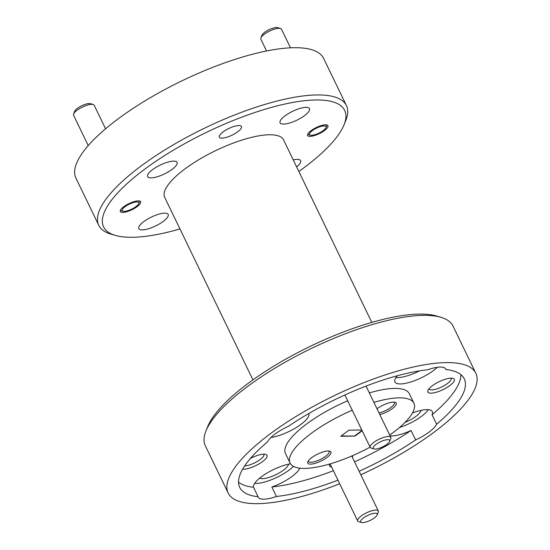 <?xml version="1.0" encoding="UTF-8"?>
<svg xmlns="http://www.w3.org/2000/svg" width="550" height="550" viewBox="0 0 550 550"><rect width="100%" height="100%" fill="white"/><g stroke="black" fill="none" stroke-linecap="round" stroke-linejoin="round"><path stroke-width="0.82" d="M205.975 430.897L207.735 426.546A133.877 40.343 -25.8 0 1 247.452 383.879A133.877 40.343 -25.8 0 1 436.446 315.982L440.949 317.302A137.548 41.443 154.2 0 0 246.778 387.062A137.548 41.443 154.2 0 0 205.975 430.897A137.548 41.443 154.2 0 0 205.329 445.754L228.161 492.986A137.548 41.443 154.2 0 0 339.687 483.752M360.807 474.767A137.548 41.443 154.2 0 0 434.376 431.956A137.548 41.443 154.2 0 0 475.826 373.257L452.994 326.026A137.548 41.443 154.2 0 0 440.949 317.302M298.843 171.49A133.877 40.343 154.2 0 0 304.322 167.489A133.877 40.343 154.2 0 0 344.032 124.823A133.877 40.343 154.2 0 0 284.075 104.232A133.877 40.343 154.2 0 0 143.942 169.764A133.877 40.343 154.2 0 0 115.321 235.386A133.877 40.343 154.2 0 0 179.967 228.958M115.321 235.386L110.818 234.066A137.548 41.443 -25.8 0 1 98.773 225.342A137.548 41.443 -25.8 0 1 140.222 166.643A137.548 41.443 -25.8 0 1 265.966 104.088A137.548 41.443 -25.8 0 1 346.445 105.614A137.548 41.443 -25.8 0 1 345.799 120.471L344.032 124.823M223.039 131.945A12.286 3.706 154.2 0 0 219.333 137.191A12.286 3.706 154.2 0 0 226.524 137.328A12.286 3.706 154.2 0 0 237.758 131.739A12.286 3.706 154.2 0 0 241.457 126.493A12.286 3.706 154.2 0 0 234.266 126.356A12.286 3.706 154.2 0 0 223.039 131.945M311.025 130.701A11.282 3.396 154.2 0 0 307.622 135.513A11.282 3.396 154.2 0 0 314.222 135.637A11.282 3.396 154.2 0 0 324.534 130.508A11.282 3.396 154.2 0 0 327.931 125.696A11.282 3.396 154.2 0 0 321.331 125.565A11.282 3.396 154.2 0 0 311.025 130.701M123.729 206.745A11.282 3.396 154.2 0 0 120.333 211.558A11.282 3.396 154.2 0 0 126.926 211.688A11.282 3.396 154.2 0 0 137.239 206.553A11.282 3.396 154.2 0 0 140.642 201.74A11.282 3.396 154.2 0 0 134.042 201.616A11.282 3.396 154.2 0 0 123.729 206.745M379.83 414.618A12.836 3.871 154.2 0 0 392.336 408.561A12.836 3.871 154.2 0 0 395.086 402.27A12.836 3.871 154.2 0 0 376.991 408.76M379.039 412.988A11.461 3.451 154.2 0 0 390.947 407.392A11.461 3.451 154.2 0 0 394.398 402.504A11.461 3.451 154.2 0 0 394.068 402.105M311.651 457.683A12.836 3.871 154.2 0 0 307.842 461.773A12.836 3.871 154.2 0 0 313.589 463.746A12.836 3.871 154.2 0 0 327.03 457.462A12.836 3.871 154.2 0 0 329.773 451.172A12.836 3.871 154.2 0 0 311.651 457.683M308.337 460.879A11.461 3.451 154.2 0 0 308.447 461.381A11.461 3.451 154.2 0 0 315.157 461.512A11.461 3.451 154.2 0 0 325.634 456.294A11.461 3.451 154.2 0 0 329.086 451.406A11.461 3.451 154.2 0 0 328.762 451.007M432.286 385.777A14.671 4.421 154.2 0 0 427.934 390.452A14.671 4.421 154.2 0 0 434.507 392.707A14.671 4.421 154.2 0 0 449.859 385.529A14.671 4.421 154.2 0 0 453.001 378.338A14.671 4.421 154.2 0 0 432.286 385.777M428.966 388.816A12.286 3.706 154.2 0 0 429.021 388.953A12.286 3.706 154.2 0 0 436.212 389.091A12.286 3.706 154.2 0 0 447.446 383.501A12.286 3.706 154.2 0 0 451.144 378.256A12.286 3.706 154.2 0 0 451.076 378.132M242.639 469.171A14.671 4.421 154.2 0 0 262.57 461.581A14.671 4.421 154.2 0 0 265.705 454.382A14.671 4.421 154.2 0 0 250.408 458.453M244.647 465.946A12.286 3.706 154.2 0 0 260.15 459.553A12.286 3.706 154.2 0 0 263.856 454.307A12.286 3.706 154.2 0 0 263.78 454.176M330.082 463.891A12.836 3.871 154.2 0 0 329.663 464.661A12.836 3.871 154.2 0 0 331.602 467.019M359.123 471.274A124.706 37.579 154.2 0 0 415.635 439.924A25.678 7.734 154.2 0 0 429.158 432.032A25.678 7.734 154.2 0 0 436.618 424.215A124.706 37.579 154.2 0 0 464.269 378.847A124.706 37.579 154.2 0 0 445.926 369.531L445.486 368.617M415.635 439.924L411.063 430.478A25.678 7.734 154.2 0 1 390.122 435.916M399.458 427.536A25.678 7.734 154.2 0 0 421.547 416.288A25.678 7.734 154.2 0 0 428.312 409.681M270.93 437.491A25.678 7.734 154.2 0 0 301.015 424.339A25.678 7.734 154.2 0 0 308.818 413.511M445.926 369.531A25.678 7.734 154.2 0 0 445.761 369.05A25.678 7.734 154.2 0 0 427.577 369.793A124.706 37.579 154.2 0 0 288.358 426.319A25.678 7.734 154.2 0 0 274.828 434.218A25.678 7.734 154.2 0 0 267.376 442.028A124.706 37.579 154.2 0 0 239.718 487.403A124.706 37.579 154.2 0 0 258.06 496.719A25.678 7.734 154.2 0 0 258.232 497.2A25.678 7.734 154.2 0 0 276.409 496.457A124.706 37.579 154.2 0 0 337.947 480.15M276.409 496.457L271.844 487.011A25.678 7.734 154.2 0 0 292.16 476.355A25.678 7.734 154.2 0 0 299.784 468.146M258.06 496.719L253.495 487.272A25.678 7.734 154.2 0 1 261.401 476.795A25.678 7.734 154.2 0 1 290.496 463.788M254.636 483.395A25.678 7.734 154.2 0 0 289.114 470.058A25.678 7.734 154.2 0 0 293.446 466.359M397.389 375.732A25.678 7.734 154.2 0 0 394.962 381.954A25.678 7.734 154.2 0 0 409.984 382.236A25.678 7.734 154.2 0 0 433.455 370.562A25.678 7.734 154.2 0 0 437.346 367.29M395.931 377.596A25.678 7.734 154.2 0 0 419.588 370.858M389.709 435.064A68.771 20.721 154.2 0 0 393.188 432.541A68.771 20.721 154.2 0 0 413.909 403.191L409.344 393.745A68.771 20.721 154.2 0 0 369.332 392.913M347.683 400.792A68.771 20.721 154.2 0 0 306.233 424.263A68.771 20.721 154.2 0 0 285.512 453.612L290.077 463.059A68.771 20.721 154.2 0 0 370.088 447.143M413.909 403.191A68.771 20.721 154.2 0 0 373.904 402.359M352.248 410.238A68.771 20.721 154.2 0 0 310.805 433.709A68.771 20.721 154.2 0 0 290.077 463.059M346.445 105.614L323.613 58.383A137.548 41.443 154.2 0 0 243.127 56.856A137.548 41.443 154.2 0 0 117.391 119.412A137.548 41.443 154.2 0 0 75.941 178.111L98.773 225.342M371.807 322.41L283.573 139.892A66.021 19.896 154.2 0 0 244.942 139.157A66.021 19.896 154.2 0 0 184.587 169.187A66.021 19.896 154.2 0 0 164.691 197.361L252.924 379.885M475.826 373.257A137.548 41.443 154.2 0 0 395.347 371.731A137.548 41.443 154.2 0 0 269.61 434.294A137.548 41.443 154.2 0 0 228.161 492.986M288.564 464.159A16.321 4.916 -25.8 0 1 283.511 470.14A16.321 4.916 -25.8 0 1 259.731 478.101M421.004 410.389A16.321 4.916 -25.8 0 1 415.951 416.364A16.321 4.916 -25.8 0 1 405.027 422.386M285.003 115.864A16.321 4.916 154.2 0 0 280.087 122.829A16.321 4.916 154.2 0 0 289.637 123.014A16.321 4.916 154.2 0 0 304.556 115.589A16.321 4.916 154.2 0 0 309.471 108.625A16.321 4.916 154.2 0 0 299.922 108.439A16.321 4.916 154.2 0 0 285.003 115.864M143.708 221.664A16.321 4.916 154.2 0 0 138.786 228.628A16.321 4.916 154.2 0 0 148.335 228.807A16.321 4.916 154.2 0 0 163.261 221.389A16.321 4.916 154.2 0 0 168.176 214.417A16.321 4.916 154.2 0 0 158.627 214.239A16.321 4.916 154.2 0 0 143.708 221.664M152.563 169.641A16.321 4.916 154.2 0 0 147.647 176.605A16.321 4.916 154.2 0 0 157.197 176.791A16.321 4.916 154.2 0 0 172.116 169.366A16.321 4.916 154.2 0 0 177.038 162.401A16.321 4.916 154.2 0 0 167.489 162.216A16.321 4.916 154.2 0 0 152.563 169.641M361.797 429.983L348.934 430.169L340.773 436.281L355.053 436.081L341.206 435.957M362.01 430.437L354.901 435.765M355.053 436.081L362.161 430.753M296.622 166.891A16.321 4.916 154.2 0 0 300.616 160.648A16.321 4.916 154.2 0 0 293.239 159.892M460.886 374.653A124.706 37.579 154.2 0 1 432.046 414.769L436.618 424.215M271.844 487.011A124.706 37.579 154.2 0 0 333.382 470.704M354.558 461.828A124.706 37.579 154.2 0 0 411.063 430.478M238.535 482.144A124.706 37.579 154.2 0 0 253.495 487.272M352.241 457.043A12.836 3.871 154.2 0 0 352.839 455.538M432.046 414.769A25.678 7.734 154.2 0 0 432.334 411.627A25.678 7.734 154.2 0 0 412.438 412.988M260.893 37.922L261.999 35.2A9.171 2.764 -25.8 0 1 267.981 30.236A9.171 2.764 -25.8 0 1 276.492 27.5A9.171 2.764 -25.8 0 1 277.661 27.631L280.479 28.456A11.461 3.451 154.2 0 0 279.008 28.291A11.461 3.451 154.2 0 0 268.373 31.714A11.461 3.451 154.2 0 0 260.893 37.922A11.461 3.451 154.2 0 0 260.844 39.16L266.558 50.978M290.489 47.823L281.483 29.184A11.461 3.451 154.2 0 0 280.479 28.456M311.499 135.307A9.171 2.764 154.2 0 0 320.011 132.564A9.171 2.764 154.2 0 0 325.992 127.6A9.171 2.764 154.2 0 0 324.06 125.902A9.171 2.764 154.2 0 0 313.122 130.089A9.171 2.764 154.2 0 0 310.324 135.176A9.171 2.764 154.2 0 0 311.499 135.307M73.604 113.967L74.704 111.251A9.171 2.764 -25.8 0 1 77.426 108.329A9.171 2.764 -25.8 0 1 90.372 103.682L93.184 104.507A11.461 3.451 154.2 0 0 77 110.316A11.461 3.451 154.2 0 0 73.604 113.967A11.461 3.451 154.2 0 0 73.549 115.211L88.241 145.599M124.994 206.731A9.171 2.764 154.2 0 0 123.035 211.221A9.171 2.764 154.2 0 0 135.974 206.573A9.171 2.764 154.2 0 0 138.696 203.651A9.171 2.764 154.2 0 0 134.592 202.242A9.171 2.764 154.2 0 0 124.994 206.731M105.579 128.796L94.188 105.229A11.461 3.451 154.2 0 0 93.184 104.507M363.447 518.004A9.171 2.764 154.2 0 0 361.487 522.5A9.171 2.764 154.2 0 0 374.433 517.852A9.171 2.764 154.2 0 0 377.156 514.924A9.171 2.764 154.2 0 0 373.051 513.514A9.171 2.764 154.2 0 0 363.447 518.004M361.487 522.5L358.676 521.675A11.461 3.451 -25.8 0 1 357.672 520.946A11.461 3.451 -25.8 0 1 361.123 516.058A11.461 3.451 -25.8 0 1 371.601 510.847A11.461 3.451 -25.8 0 1 378.311 510.971A11.461 3.451 -25.8 0 1 378.256 512.208L377.156 514.924M387.75 439.656A9.171 2.764 154.2 0 0 376.812 443.843A9.171 2.764 154.2 0 0 374.021 448.931A9.171 2.764 154.2 0 0 375.189 449.061A9.171 2.764 154.2 0 0 383.707 446.325A9.171 2.764 154.2 0 0 389.682 441.354A9.171 2.764 154.2 0 0 387.75 439.656M374.021 448.931L371.202 448.106A11.461 3.451 -25.8 0 1 370.198 447.377A11.461 3.451 -25.8 0 1 376.159 440.818A11.461 3.451 -25.8 0 1 388.369 436.514A11.461 3.451 -25.8 0 1 390.837 437.401A11.461 3.451 -25.8 0 1 390.789 438.639L389.682 441.354M325.992 127.6L327.044 125.008M310.324 135.176L307.643 134.386M123.035 211.221L120.347 210.437M138.696 203.651L139.748 201.059M357.672 520.946L330.089 463.884M378.311 510.971L351.739 456.012M370.198 447.377L344.864 394.969M390.837 437.401L366.039 386.093"/></g></svg>
